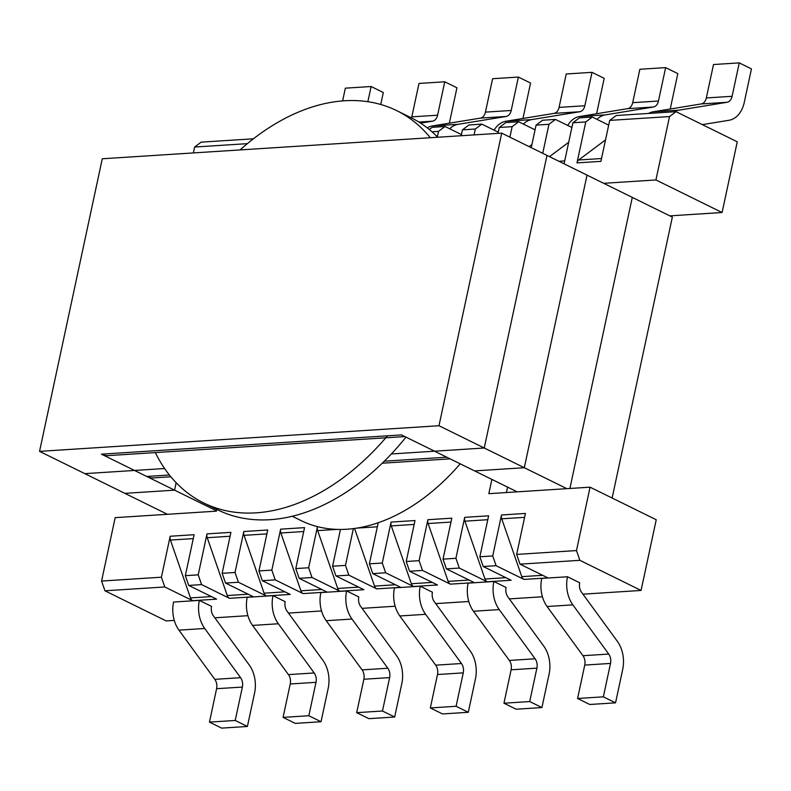 <?xml version="1.0" encoding="UTF-8"?>
<svg xmlns="http://www.w3.org/2000/svg" width="791" height="791" viewBox="0 0 791 791"><rect width="100%" height="100%" fill="white"/><g stroke="black" fill="none" stroke-linecap="round" stroke-linejoin="round"><path stroke-width="1.19" d="M438.511 131.385L437.344 136.853L438.511 131.385L431.985 131.8L438.511 131.385L445.036 126.501L438.511 131.385M229.489 598.322A5.171 3.629 -93.7 0 1 227.284 595.554L248.186 594.209L227.284 595.554L207.232 537.712A5.171 3.629 -93.7 0 1 206.995 533.885L198.215 574.849L201.596 584.598L229.489 598.322A5.171 3.629 -93.7 0 1 227.284 595.554L207.232 537.712A5.171 3.629 -93.7 0 1 206.995 533.885L198.215 574.849L201.596 584.598L188.713 585.419L185.331 575.67L194.111 534.716L170.184 536.249L161.404 577.203L164.785 586.962L192.678 600.685A5.171 3.629 -93.7 0 1 190.473 597.917L170.421 540.075A5.171 3.629 -93.7 0 1 170.184 536.249L161.404 577.203L164.785 586.962L104.956 590.798L166.179 620.925L174.277 620.401L166.179 620.925L104.956 590.798L101.574 581.049L161.404 577.203L101.574 581.049L115.17 517.65L216.408 511.154L216.783 509.404L216.408 511.154L115.17 517.65L101.574 581.049L104.956 590.798L164.785 586.962L192.678 600.685A5.171 3.629 -93.7 0 1 190.473 597.917L170.421 540.075A5.171 3.629 -93.7 0 1 170.184 536.249L194.111 534.716L185.331 575.67L198.215 574.849L185.331 575.67L188.713 585.419L201.596 584.598L229.489 598.322L253.417 596.78L225.524 583.056L238.407 582.235L266.3 595.959A5.171 3.629 -93.7 0 1 264.095 593.191L284.997 591.846L264.095 593.191L244.043 535.349A5.171 3.629 -93.7 0 1 243.806 531.522L235.026 572.486L238.407 582.235L266.3 595.959A5.171 3.629 -93.7 0 1 264.095 593.191L244.043 535.349A5.171 3.629 -93.7 0 1 243.806 531.522L235.026 572.486L238.407 582.235L225.524 583.056L222.142 573.307L230.923 532.353L206.995 533.885L230.923 532.353L222.142 573.307L235.026 572.486L222.142 573.307L225.524 583.056L253.417 596.78L229.489 598.322M676.038 111.679L616.219 115.516L609.703 120.4L616.219 115.516L676.038 111.679L669.522 116.554L609.703 120.4L600.923 161.354L609.703 120.4L669.522 116.554L655.927 179.953L669.522 116.554L676.038 111.679L737.261 141.807L722.094 212.512L655.927 179.953L603.662 183.304L655.927 179.953L722.094 212.512L669.829 215.864L722.094 212.512L737.261 141.807L676.038 111.679M475.332 129.022L462.448 129.843L468.964 124.968L481.848 124.138L475.332 129.022L474.066 134.915L475.332 129.022L462.448 129.843L468.964 124.968L481.848 124.138L475.332 129.022M461.183 135.736L462.448 129.843L461.183 135.736M460.214 463.823A191.452 126.609 116.2 0 1 377.643 522.94A191.452 126.609 116.2 0 1 353.359 528.615A191.452 126.609 116.2 0 1 340.466 529.446A191.452 126.609 116.2 0 1 317.972 526.766A191.452 126.609 116.2 0 1 301.025 520.577L292.255 516.266L301.025 520.577A191.452 126.609 116.2 0 0 317.972 526.766L317.438 526.806L308.658 567.76L312.04 577.509L339.932 591.233A5.171 3.629 -93.7 0 1 337.727 588.464L358.63 587.12L337.727 588.464L317.675 530.623A5.171 3.629 -93.7 0 1 317.438 526.806L308.658 567.76L312.04 577.509L299.156 578.33L295.775 568.581L304.555 527.627L280.627 529.159L271.847 570.123L275.219 579.872L303.111 593.596A5.171 3.629 -93.7 0 1 300.916 590.828L321.818 589.483L300.916 590.828L280.854 532.986A5.171 3.629 -93.7 0 1 280.627 529.159L271.847 570.123L275.219 579.872L262.335 580.693L258.954 570.944L267.734 529.99L243.806 531.522L267.734 529.99L258.954 570.944L271.847 570.123L258.954 570.944L262.335 580.693L275.219 579.872L303.111 593.596A5.171 3.629 -93.7 0 1 300.916 590.828L280.854 532.986A5.171 3.629 -93.7 0 1 280.627 529.159L304.555 527.627L295.775 568.581L308.658 567.76L295.775 568.581L299.156 578.33L312.04 577.509L339.932 591.233A5.171 3.629 -93.7 0 1 337.727 588.464L317.675 530.623A5.171 3.629 -93.7 0 1 317.438 526.806L317.972 526.766A191.452 126.609 116.2 0 0 340.466 529.446L332.586 566.218L345.469 565.397L353.359 528.615A191.452 126.609 116.2 0 1 340.466 529.446L332.586 566.218L345.469 565.397L348.851 575.146L376.743 588.87L348.851 575.146L335.967 575.967L332.586 566.218L335.967 575.967L348.851 575.146L345.469 565.397L353.359 528.615A191.452 126.609 116.2 0 0 377.643 522.94L378.177 522.9L369.397 563.854L382.28 563.034L391.061 522.08A5.171 3.629 86.3 0 0 391.298 525.896L414.158 524.433L391.298 525.896L411.36 583.738A5.171 3.629 86.3 0 0 413.555 586.507L385.662 572.783L372.779 573.613L369.397 563.854L378.177 522.9L377.643 522.94A191.452 126.609 116.2 0 0 460.214 463.823M414.998 520.537L406.218 561.491L419.101 560.671L427.882 519.717A5.171 3.629 86.3 0 0 428.119 523.533L450.969 522.07L428.119 523.533L448.171 581.375A5.171 3.629 86.3 0 0 450.366 584.144L422.483 570.42L409.59 571.25L406.218 561.491L414.998 520.537L391.061 522.08A5.171 3.629 86.3 0 0 391.298 525.896L411.36 583.738A5.171 3.629 86.3 0 0 413.555 586.507L385.662 572.783L372.779 573.613L369.397 563.854L382.28 563.034L385.662 572.783L382.28 563.034L391.061 522.08L414.998 520.537M451.809 518.174L443.029 559.138L455.913 558.308L464.693 517.354A5.171 3.629 86.3 0 0 464.93 521.17L487.79 519.707L464.93 521.17L484.982 579.012A5.171 3.629 86.3 0 0 487.187 581.78L459.294 568.057L446.411 568.887L443.029 559.138L451.809 518.174L427.882 519.717A5.171 3.629 86.3 0 0 428.119 523.533L448.171 581.375A5.171 3.629 86.3 0 0 450.366 584.144L422.483 570.42L409.59 571.25L406.218 561.491L419.101 560.671L422.483 570.42L419.101 560.671L427.882 519.717L451.809 518.174M488.62 515.811L479.84 556.775L492.724 555.944L501.504 514.99A5.171 3.629 86.3 0 0 501.741 518.807L524.601 517.344L501.741 518.807L521.793 576.649A5.171 3.629 86.3 0 0 523.998 579.417L496.105 565.694L483.222 566.524L479.84 556.775L488.62 515.811L464.693 517.354A5.171 3.629 86.3 0 0 464.93 521.17L484.982 579.012A5.171 3.629 86.3 0 0 487.187 581.78L459.294 568.057L446.411 568.887L443.029 559.138L455.913 558.308L459.294 568.057L455.913 558.308L464.693 517.354L488.62 515.811M525.432 513.448L516.652 554.412L576.481 550.566L579.862 560.315L641.076 590.442L656.233 519.736L590.066 487.177L576.481 550.566L516.652 554.412L520.033 564.161L516.652 554.412L525.432 513.448L501.504 514.99A5.171 3.629 86.3 0 0 501.741 518.807L521.793 576.649A5.171 3.629 86.3 0 0 523.998 579.417L496.105 565.694L483.222 566.524L479.84 556.775L492.724 555.944L496.105 565.694L492.724 555.944L501.504 514.99L525.432 513.448M488.828 493.673L590.066 487.177L576.481 550.566L579.862 560.315L520.033 564.161L547.926 577.885L520.033 564.161L579.862 560.315L641.076 590.442L656.233 519.736L590.066 487.177L488.828 493.673L491.883 479.405L488.828 493.673M585.775 121.933L576.995 162.887A5.171 3.629 -93.7 0 1 578.666 160L605.52 139.898L578.666 160L601.526 158.536L578.666 160A5.171 3.629 -93.7 0 0 576.995 162.887L600.923 161.354L576.995 162.887L585.775 121.933L572.882 122.763L579.398 117.879L592.291 117.048L585.775 121.933L572.882 122.763L579.398 117.879L592.291 117.048L585.775 121.933M564.102 163.717L572.882 122.763L564.102 163.717M548.954 124.296L542.735 153.325L548.954 124.296L536.071 125.116L542.586 120.242L555.47 119.411L548.954 124.296L536.071 125.116L542.586 120.242L555.47 119.411L548.954 124.296M531.236 147.67L536.071 125.116L531.236 147.67M512.143 126.659L509.888 137.159L512.143 126.659L499.259 127.48L505.775 122.605L518.659 121.774L512.143 126.659L499.259 127.48L505.775 122.605L518.659 121.774L512.143 126.659M497.994 133.372L499.259 127.48L497.994 133.372M194.626 147.037L247.336 143.655L194.626 147.037L201.141 142.153L253.407 138.801L201.141 142.153L194.626 147.037L193.36 152.93L194.626 147.037M214.826 617.801L247.909 615.675L214.826 617.801M288.458 613.074L321.532 610.949L288.458 613.074M362.08 608.348L395.164 606.222L362.08 608.348M435.712 603.622L468.786 601.496L435.712 603.622M509.335 598.896L542.418 596.78L509.335 598.896M582.967 594.17L641.076 590.442L582.967 594.17M420.239 586.21L394.472 587.871A27.161 19.053 86.3 0 0 399.831 615.971L435.703 665.162A9.057 6.348 -93.7 0 1 437.492 674.525L430.334 707.945L442.515 713.937L468.292 712.286L456.1 706.284L430.334 707.945L442.515 713.937L468.292 712.286L456.1 706.284L430.334 707.945L437.492 674.525A9.057 6.348 -93.7 0 0 435.703 665.162L399.831 615.971A27.161 19.053 86.3 0 1 394.472 587.871L420.239 586.21A27.161 19.053 86.3 0 0 425.607 614.31L461.469 663.511A9.057 6.348 -93.7 0 1 463.259 672.874L456.1 706.284L463.259 672.874L437.492 674.525L463.259 672.874A9.057 6.348 -93.7 0 0 461.469 663.511L435.703 665.162L461.469 663.511L425.607 614.31L399.831 615.971L425.607 614.31A27.161 19.053 86.3 0 1 420.239 586.21L432.43 592.212A9.057 6.348 86.3 0 0 434.219 601.575L470.091 650.775A27.161 19.053 -93.7 0 1 475.45 678.876L468.292 712.286L475.45 678.876A27.161 19.053 -93.7 0 0 470.091 650.775L434.219 601.575A9.057 6.348 86.3 0 1 432.43 592.212L420.239 586.21M567.493 576.758L541.726 578.419A27.161 19.053 86.3 0 0 547.095 606.519L582.957 655.709A9.057 6.348 -93.7 0 1 584.747 665.083L577.588 698.493L589.77 704.484L615.546 702.833L603.355 696.831L577.588 698.493L589.77 704.484L615.546 702.833L603.355 696.831L577.588 698.493L584.747 665.083A9.057 6.348 -93.7 0 0 582.957 655.709L547.095 606.519A27.161 19.053 86.3 0 1 541.726 578.419L567.493 576.758A27.161 19.053 86.3 0 0 572.862 604.868L608.734 654.058A9.057 6.348 -93.7 0 1 610.514 663.422L603.355 696.831L610.514 663.422L584.747 665.083L610.514 663.422A9.057 6.348 -93.7 0 0 608.734 654.058L582.957 655.709L608.734 654.058L572.862 604.868L547.095 606.519L572.862 604.868A27.161 19.053 86.3 0 1 567.493 576.758L579.684 582.759A9.057 6.348 86.3 0 0 581.474 592.123L617.346 641.323A27.161 19.053 -93.7 0 1 622.705 669.423L615.546 702.833L622.705 669.423A27.161 19.053 -93.7 0 0 617.346 641.323L581.474 592.123A9.057 6.348 86.3 0 1 579.684 582.759L567.493 576.758M493.871 581.484L468.104 583.145A27.161 19.053 86.3 0 0 473.463 611.245L509.335 660.436A9.057 6.348 -93.7 0 1 511.115 669.809L503.956 703.219L516.147 709.211L541.914 707.559L529.723 701.558L503.956 703.219L516.147 709.211L541.914 707.559L529.723 701.558L503.956 703.219L511.115 669.809A9.057 6.348 -93.7 0 0 509.335 660.436L473.463 611.245A27.161 19.053 86.3 0 1 468.104 583.145L493.871 581.484A27.161 19.053 86.3 0 0 499.23 609.584L535.102 658.784A9.057 6.348 -93.7 0 1 536.891 668.148L529.723 701.558L536.891 668.148L511.115 669.809L536.891 668.148A9.057 6.348 -93.7 0 0 535.102 658.784L509.335 660.436L535.102 658.784L499.23 609.584L473.463 611.245L499.23 609.584A27.161 19.053 86.3 0 1 493.871 581.484L506.062 587.486A9.057 6.348 86.3 0 0 507.842 596.849L543.714 646.049A27.161 19.053 -93.7 0 1 549.083 674.15L541.914 707.559L549.083 674.15A27.161 19.053 -93.7 0 0 543.714 646.049L507.842 596.849A9.057 6.348 86.3 0 1 506.062 587.486L493.871 581.484M346.616 590.936L358.807 596.938A9.057 6.348 86.3 0 0 360.587 606.302L396.459 655.502A27.161 19.053 -93.7 0 1 401.818 683.602L394.66 717.012L368.893 718.663L356.701 712.661L382.468 711.01L394.66 717.012L368.893 718.663L356.701 712.661L382.468 711.01L394.66 717.012L401.818 683.602A27.161 19.053 -93.7 0 0 396.459 655.502L360.587 606.302A9.057 6.348 86.3 0 1 358.807 596.938L346.616 590.936A27.161 19.053 86.3 0 0 351.975 619.037L387.847 668.237A9.057 6.348 -93.7 0 1 389.637 677.6L382.468 711.01L389.637 677.6A9.057 6.348 -93.7 0 0 387.847 668.237L351.975 619.037A27.161 19.053 86.3 0 1 346.616 590.936L320.849 592.588A27.161 19.053 86.3 0 0 326.208 620.698L362.08 669.888A9.057 6.348 -93.7 0 1 363.86 679.251L356.701 712.661L363.86 679.251L389.637 677.6L363.86 679.251A9.057 6.348 -93.7 0 0 362.08 669.888L387.847 668.237L362.08 669.888L326.208 620.698L351.975 619.037L326.208 620.698A27.161 19.053 86.3 0 1 320.849 592.588L346.616 590.936M272.984 595.663L285.175 601.664A9.057 6.348 86.3 0 0 286.965 611.028L322.827 660.228A27.161 19.053 -93.7 0 1 328.196 688.328L321.027 721.738L295.261 723.389L283.069 717.388L308.846 715.736L321.027 721.738L295.261 723.389L283.069 717.388L308.846 715.736L321.027 721.738L328.196 688.328A27.161 19.053 -93.7 0 0 322.827 660.228L286.965 611.028A9.057 6.348 86.3 0 1 285.175 601.664L272.984 595.663A27.161 19.053 86.3 0 0 278.353 623.763L314.215 672.963A9.057 6.348 -93.7 0 1 316.005 682.326L308.846 715.736L316.005 682.326A9.057 6.348 -93.7 0 0 314.215 672.963L278.353 623.763A27.161 19.053 86.3 0 1 272.984 595.663L247.217 597.314A27.161 19.053 86.3 0 0 252.576 625.414L288.448 674.614A9.057 6.348 -93.7 0 1 290.238 683.978L283.069 717.388L290.238 683.978L316.005 682.326L290.238 683.978A9.057 6.348 -93.7 0 0 288.448 674.614L314.215 672.963L288.448 674.614L252.576 625.414L278.353 623.763L252.576 625.414A27.161 19.053 86.3 0 1 247.217 597.314L272.984 595.663M173.585 602.04L199.362 600.389L211.543 606.39A9.057 6.348 86.3 0 0 213.333 615.754L249.205 664.944A27.161 19.053 -93.7 0 1 254.564 693.054L247.405 726.464L221.638 728.115L209.447 722.114L235.214 720.463L247.405 726.464L221.638 728.115L209.447 722.114L235.214 720.463L247.405 726.464L254.564 693.054A27.161 19.053 -93.7 0 0 249.205 664.944L213.333 615.754A9.057 6.348 86.3 0 1 211.543 606.39L199.362 600.389A27.161 19.053 86.3 0 0 204.721 628.489L240.593 677.689A9.057 6.348 -93.7 0 1 242.382 687.053L235.214 720.463L242.382 687.053A9.057 6.348 -93.7 0 0 240.593 677.689L204.721 628.489A27.161 19.053 86.3 0 1 199.362 600.389L173.585 602.04A27.161 19.053 86.3 0 0 178.954 630.14L214.816 679.34A9.057 6.348 -93.7 0 1 216.605 688.704L209.447 722.114L216.605 688.704L242.382 687.053L216.605 688.704A9.057 6.348 -93.7 0 0 214.816 679.34L240.593 677.689L214.816 679.34L178.954 630.14L204.721 628.489L178.954 630.14A27.161 19.053 86.3 0 1 173.585 602.04M511.115 580.248L483.222 566.524L511.115 580.248L487.187 581.78L511.115 580.248M474.303 582.611L446.411 568.887L474.303 582.611L450.366 584.144L474.303 582.611M437.482 584.974L409.59 571.25L437.482 584.974L413.555 586.507L437.482 584.974M400.671 587.337L372.779 573.613L400.671 587.337L376.743 588.87A5.171 3.629 86.3 0 1 374.538 586.101L354.556 528.457L374.538 586.101A5.171 3.629 86.3 0 0 376.743 588.87L400.671 587.337M363.86 589.7L335.967 575.967L363.86 589.7L339.932 591.233L363.86 589.7M327.049 592.063L299.156 578.33L327.049 592.063L303.111 593.596L327.049 592.063M290.228 594.427L262.335 580.693L290.228 594.427L266.3 595.959L290.228 594.427M216.605 599.143L188.713 585.419L216.605 599.143L192.678 600.685L216.605 599.143M432.143 127.331L445.036 126.501L461.43 134.569L445.036 126.501L432.143 127.331L429.266 129.487L432.143 127.331M498.241 132.206L481.848 124.138L498.241 132.206M535.062 129.843L518.659 121.774L535.062 129.843M571.873 127.489L555.47 119.411L571.873 127.489M608.684 125.126L592.291 117.048L608.684 125.126M529.179 146.651L531.888 144.624L529.179 146.651M371.117 86.516L345.351 88.167L342.622 100.912L345.351 88.167L371.117 86.516L367.864 101.713L371.117 86.516L383.309 92.507L380.738 104.491L383.309 92.507L371.117 86.516M444.75 81.789L418.983 83.441L411.814 116.85A9.057 6.348 -93.7 0 1 411.528 117.938A9.057 6.348 -93.7 0 0 411.814 116.85L418.983 83.441L444.75 81.789L437.591 115.199A9.057 6.348 -93.7 0 1 432.509 121.181L420.575 123.139L432.509 121.181L418.874 122.061L432.509 121.181A9.057 6.348 -93.7 0 0 437.591 115.199L411.814 116.85L437.591 115.199L444.75 81.789L456.941 87.781L449.772 121.191A27.161 19.053 -93.7 0 1 449.278 123.198A27.161 19.053 -93.7 0 0 449.772 121.191L456.941 87.781L444.75 81.789M518.382 77.063L492.605 78.714L485.447 112.124A9.057 6.348 -93.7 0 1 480.364 118.116L432.262 125.987A27.161 19.053 86.3 0 0 427.219 127.865A27.161 19.053 86.3 0 1 432.262 125.987L480.364 118.116A9.057 6.348 -93.7 0 0 485.447 112.124L492.605 78.714L518.382 77.063L511.213 110.473A9.057 6.348 -93.7 0 1 506.131 116.465L458.029 124.335A27.161 19.053 86.3 0 0 449.684 128.795A27.161 19.053 86.3 0 1 458.029 124.335L432.262 125.987L458.029 124.335L506.131 116.465L480.364 118.116L506.131 116.465A9.057 6.348 -93.7 0 0 511.213 110.473L485.447 112.124L511.213 110.473L518.382 77.063L530.563 83.055L523.405 116.475A27.161 19.053 -93.7 0 1 522.91 118.472A27.161 19.053 -93.7 0 0 523.405 116.475L530.563 83.055L518.382 77.063M566.237 73.988L592.004 72.337L604.195 78.339L597.027 111.749A27.161 19.053 -93.7 0 1 596.543 113.746A27.161 19.053 -93.7 0 0 597.027 111.749L604.195 78.339L592.004 72.337L584.846 105.747A9.057 6.348 -93.7 0 1 579.763 111.739L531.661 119.609A27.161 19.053 86.3 0 0 523.316 124.068A27.161 19.053 86.3 0 1 531.661 119.609L579.763 111.739A9.057 6.348 -93.7 0 0 584.846 105.747L592.004 72.337L566.237 73.988L559.069 107.398A9.057 6.348 -93.7 0 1 553.997 113.39L505.894 121.26A27.161 19.053 86.3 0 0 494.108 130.179A27.161 19.053 86.3 0 1 505.894 121.26L531.661 119.609L505.894 121.26L553.997 113.39L579.763 111.739L553.997 113.39A9.057 6.348 -93.7 0 0 559.069 107.398L584.846 105.747L559.069 107.398L566.237 73.988M639.86 69.262L665.636 67.611L677.818 73.612L670.659 107.022A27.161 19.053 -93.7 0 1 670.165 109.029A27.161 19.053 -93.7 0 0 670.659 107.022L677.818 73.612L665.636 67.611L658.468 101.021A9.057 6.348 -93.7 0 1 653.396 107.012L605.293 114.883A27.161 19.053 86.3 0 0 596.938 119.342A27.161 19.053 86.3 0 1 605.293 114.883L653.396 107.012A9.057 6.348 -93.7 0 0 658.468 101.021L665.636 67.611L639.86 69.262L632.701 102.672A9.057 6.348 -93.7 0 1 627.619 108.664L579.516 116.534A27.161 19.053 86.3 0 0 567.74 125.453A27.161 19.053 86.3 0 1 579.516 116.534L605.293 114.883L579.516 116.534L627.619 108.664L653.396 107.012L627.619 108.664A9.057 6.348 -93.7 0 0 632.701 102.672L658.468 101.021L632.701 102.672L639.86 69.262M713.492 64.536L739.259 62.885L751.45 68.886L744.291 102.296A27.161 19.053 -93.7 0 1 729.045 120.262L702.359 124.632L729.045 120.262A27.161 19.053 -93.7 0 0 744.291 102.296L751.45 68.886L739.259 62.885L732.1 96.294A9.057 6.348 -93.7 0 1 727.018 102.286L678.915 110.157A27.161 19.053 86.3 0 0 674.298 111.788A27.161 19.053 86.3 0 1 678.915 110.157L727.018 102.286A9.057 6.348 -93.7 0 0 732.1 96.294L739.259 62.885L713.492 64.536L706.333 97.946A9.057 6.348 -93.7 0 1 701.251 103.937L653.148 111.808A27.161 19.053 86.3 0 0 648.521 113.439A27.161 19.053 86.3 0 1 653.148 111.808L678.915 110.157L653.148 111.808L701.251 103.937L727.018 102.286L701.251 103.937A9.057 6.348 -93.7 0 0 706.333 97.946L732.1 96.294L706.333 97.946L713.492 64.536M506.398 492.546L507.555 487.118L506.398 492.546M405.991 437.136A218.613 144.575 116.2 0 1 217.634 509.819L203.702 502.967A218.613 144.575 116.2 0 1 155.323 452.59A218.613 144.575 116.2 0 0 203.702 502.967A218.613 144.575 116.2 0 0 387.491 435.811A218.613 144.575 116.2 0 1 203.702 502.967L217.634 509.819A218.613 144.575 116.2 0 0 405.991 437.136M410.687 117.523A218.613 144.575 116.2 0 1 437.72 137.239A218.613 144.575 116.2 0 0 410.687 117.523L396.756 110.661A218.613 144.575 116.2 0 1 430.314 137.723A218.613 144.575 116.2 0 0 396.756 110.661A218.613 144.575 116.2 0 0 240.029 149.934A218.613 144.575 116.2 0 1 396.756 110.661L410.687 117.523M549.488 156.648L568.709 142.261L549.488 156.648M101.436 454.172L401.472 434.912L474.6 470.902L524.304 467.718L438.985 425.726L39.55 451.364L124.869 493.347L174.574 490.163L176.166 482.718L174.574 490.163L101.436 454.172A25.876 18.144 86.3 0 0 108.318 455.606L404.844 436.573M612.125 498.023L672.35 217.11L587.031 175.118L524.304 467.718L587.031 175.118L501.712 133.135L438.985 425.726M501.712 133.135L102.276 158.773L39.55 451.364M164.617 468.519L84.825 473.641L167.445 514.298L124.869 493.347L174.574 490.163L216.487 510.788L146.711 476.449A25.876 18.144 86.3 0 0 153.592 477.883L170.856 476.775M384.307 461.202L446.747 457.198L517.176 491.854L474.6 470.902L524.304 467.718L566.87 488.66L484.25 448.003L391.357 453.965M569.896 488.472L632.296 197.404L546.977 155.412L484.25 448.003M547.926 577.885L523.998 579.417L547.926 577.885M432.262 582.403L411.36 583.738L432.262 582.403M395.441 584.757L374.538 586.101L395.441 584.757M356.998 528.101L377.347 526.796L356.998 528.101M336.946 529.387L317.675 530.623L336.946 529.387M230.092 536.249L207.232 537.712L230.092 536.249M190.473 597.917L211.375 596.572L190.473 597.917M193.271 538.612L170.421 540.075L193.271 538.612M558.881 161.275L564.705 160.899L558.881 161.275M266.903 533.885L244.043 535.349L266.903 533.885M303.714 531.522L280.854 532.986L303.714 531.522M505.884 577.677L484.982 579.012L505.884 577.677M542.695 575.314L521.793 576.649L542.695 575.314M469.073 580.04L448.171 581.375L469.073 580.04M146.711 476.449L169.403 474.995M450.119 458.859L382.261 463.21"/></g></svg>
